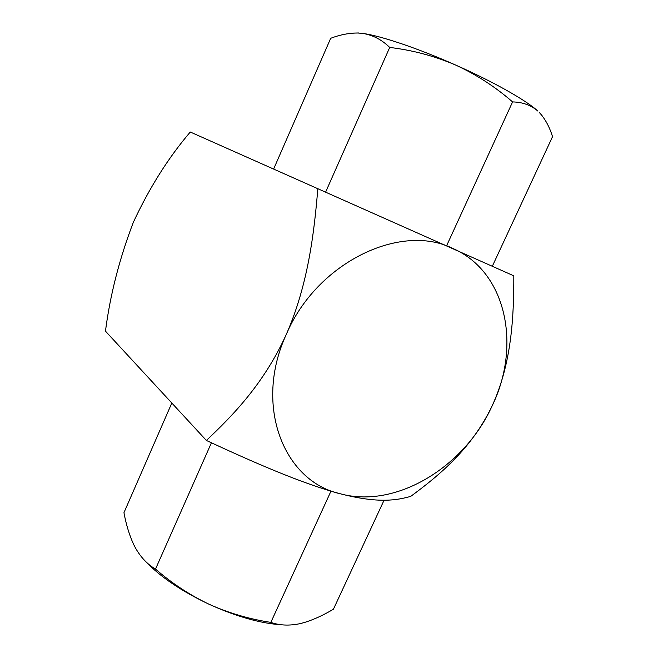 <?xml version="1.0" encoding="UTF-8"?>
<svg xmlns="http://www.w3.org/2000/svg" width="658" height="658" viewBox="0 0 658 658"><rect width="100%" height="100%" fill="white"/><g stroke="black" fill="none" stroke-linecap="round" stroke-linejoin="round"><path stroke-width="0.99" d="M492.373 266.161L552.531 136.675C549.52 126.904 545.161 118.884 539.445 112.617L542.085 115.644M512.582 101.916C522.592 102.13 530.998 105.165 537.8 111.029C526.285 100.378 493.105 81.592 455.476 64.978C476.318 74.551 495.351 86.864 512.582 101.916L446.642 245.689M389.709 47.442C412.5 50.148 434.42 55.996 455.476 64.978C417.904 48.264 380.324 35.688 362.739 33.418C372.831 35.038 381.821 39.71 389.709 47.442L325.743 191.823M273.72 168.843L330.703 38.287C340.128 34.71 349.234 32.958 358.018 33.023L362.739 33.418L358.018 33.023M353.181 33.114L358.495 32.974M171.82 403.025L123.951 512.697C126.139 524.508 129.33 535.003 133.525 544.191L135.334 547.736C140.754 557.318 147.474 564.432 155.518 569.071L211.424 442.793M330.974 491.164L270.841 622.378C249.415 619.137 228.861 613.108 209.162 604.299C189.66 594.98 171.771 583.235 155.518 569.071M384.066 500.228L333.433 609.193C323.432 615.181 313.718 619.63 304.292 622.542L299.834 623.694C289.216 625.898 279.56 625.454 270.841 622.378M282.216 624.837C261.012 623.57 236.658 616.719 209.162 604.299C181.674 591.271 160.527 577.025 145.731 561.57M317.855 188.311C314.244 232.282 308.125 284.774 286.312 334.379C263.842 383.968 232.471 415.831 206.382 440.457C250.509 460.921 300.541 483.186 340.26 493.763C379.123 503.798 397.267 500.096 410.724 496.387C438.442 475.907 471.136 449.504 491.871 406.438C511.883 363.29 513.857 316.013 513.808 275.834L190.277 132.019C168.423 157.599 149.44 187.703 133.327 222.33C119.394 258.808 110.108 295.088 105.469 331.155L206.382 440.457M452.951 248.51C400.738 222.289 316.704 262.443 286.312 334.379C253.388 405.451 283.771 481.393 340.26 493.763C395.853 509.037 464.137 467.295 491.871 406.438C521.457 346.355 506.816 271.877 452.951 248.51"/></g></svg>
